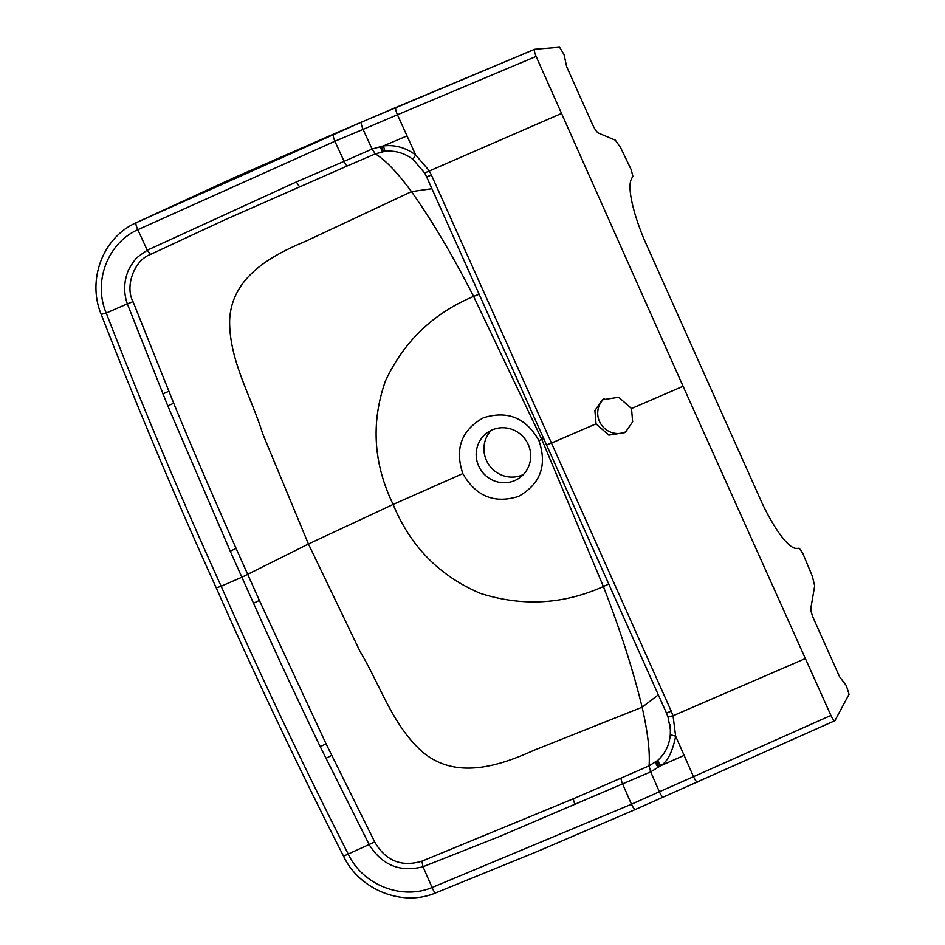 <?xml version="1.0" encoding="UTF-8"?>
<svg xmlns="http://www.w3.org/2000/svg" width="945" height="945" viewBox="0 0 945 945"><rect width="100%" height="100%" fill="white"/><g stroke="black" fill="none" stroke-linecap="round" stroke-linejoin="round"><path stroke-width="1.42" d="M849.047 694.303L846.342 685.645L839.573 676.762L813.787 619.117C811.578 613.978 810.621 610.222 810.904 607.871L814.684 585.841L812.31 576.131L802.766 553.286L799.316 548.277L796.351 548.395A65.063 14.943 66.6 0 1 762.213 503.425L644.254 239.735A65.063 14.943 -113.4 0 1 631.272 179.349L632.855 176.16L631.248 169.805L620.664 147.715L615.325 140.167L598.539 133.115C596.803 132.241 594.759 129.276 592.409 124.232L566.622 66.587L564.07 54.633L559.605 47.25L534.764 49.258C534.019 50.026 534.468 52.412 536.122 56.416L683.081 386.257L631.508 408.535L618.727 397.266L602.331 399.818L594.889 410.555L596.035 423.856L551.478 443.075L671.245 711.207L666.438 712.991L668.009 716.983L670.371 729.564L669.899 724.65M492.121 429.928A27.771 27.003 -126.1 0 0 487.1 432.798A27.771 27.003 -126.1 0 0 478.642 465.991A27.771 27.003 53.9 0 0 514.777 480.568A27.771 27.003 53.9 0 0 519.797 477.697A27.771 27.003 53.9 0 0 528.255 444.504A27.771 27.003 -126.1 0 0 492.121 429.928M523.412 474.52A27.771 27.003 -126.1 0 1 486.391 460.345A27.771 27.003 53.9 0 1 491.223 430.329M543.847 438.515L538.933 440.63C526.117 417.832 507.583 410.224 483.332 417.832C461.42 430.199 454.58 448.792 462.826 473.599L393.132 504.441L308.436 544.013L241.932 577.194L221.154 586.243C180.294 496.208 141.986 405.145 106.23 313.055L127.315 303.865L167.785 405.866L230.237 551.195L253.508 603.229L259.379 600.441L236.108 548.419C211.219 492.451 190.429 444.055 173.715 403.243L133.021 301.679C124.752 286.536 134.095 260.218 150.503 254.429L224.863 219.819L347.252 165.954A6.851 1.571 -113.4 0 1 344.098 161.347L372.07 149.038L383.398 145.932L407.035 135.903L415.658 154.956L412.906 159.386L413.627 159.941M604.115 398.719A19.975 19.302 -125 0 0 599.484 421.435A19.975 19.302 55 0 0 626.807 431.286M479.245 294.226L473.61 296.423C433.306 313.256 403.928 341.417 385.477 380.906C370.818 422.415 373.369 463.593 393.132 504.441C410.402 546.375 439.543 576.037 480.544 593.436C522.609 606.714 563.551 604.41 603.382 586.526L541.78 439.401L473.61 296.423C453.068 256.083 432.361 221.154 411.488 191.634L306.133 241.058C271.475 255.422 231.549 277.027 229.647 320.095C228.938 359.903 251.11 396.215 262.675 433.72L308.436 544.013L360.187 651.719C380.481 685.432 392.718 726.055 423.041 752.421C456.6 780.133 499.751 765.745 533.925 750.295L642.127 707.214C632.949 669.568 620.026 629.346 603.382 586.526L608.864 583.986M546.765 444.752L551.478 443.075L431.428 175.073L426.62 176.869L666.438 712.979M431.428 175.073L429.207 170.679L415.705 155.039M415.658 154.956C405.629 147.562 394.868 144.561 383.398 145.943L385.052 151.283L375.33 153.87C385.454 160.012 397.502 172.604 411.488 191.634L431.936 188.716M412.906 159.386C404.472 153.031 395.187 150.338 385.052 151.294M407.035 135.903L397.432 114.782L363.069 129.382L372.07 149.038L375.33 153.87L347.252 165.954M101.528 314.295L106.23 313.055C92.893 281.704 107.683 243.16 137.828 229.706L334.884 141.254L344.098 161.347L296.482 181.901L147.243 250.212C138.773 255.977 134.769 259.154 135.23 259.745C134.497 260.088 127.835 269.892 127.386 273.022C123.795 283.169 123.783 293.446 127.315 303.865L133.021 301.679M536.122 56.416L397.432 114.782C395.707 110.612 395.258 108.143 396.061 107.376L534.74 49.258L361.675 122.059M396.014 107.399L333.573 134.107C332.782 134.816 333.219 137.19 334.884 141.254L363.069 129.37C361.356 125.236 360.884 122.791 361.675 122.047L136.293 222.666C135.478 223.339 135.986 225.678 137.828 229.706L147.243 250.212L150.503 254.429M671.245 711.207L673.041 715.778L675.64 736.143L670.277 734.737C669.379 745.156 665.138 753.756 657.566 760.524L649.073 765.84L621.066 778.089A6.851 1.571 66.5 0 0 622.578 783.889L499.373 836.549L423.017 866.73L432.078 887.509C401.637 900.301 362.762 885.004 348.268 854.15C303.404 765.993 261.033 676.691 221.154 586.243L216.618 587.79M849.047 694.315L834.907 720.692L635.442 809.452L537.043 851.599L435.799 892.836C401.613 907.519 358.675 888.808 343.59 856.253C298.679 768.001 256.249 678.593 216.322 588.038C175.427 497.909 137.072 406.74 101.269 314.531L101.269 314.531C87.164 281.067 101.836 238.057 136.21 222.701L136.293 222.666M835.061 720.574C834.163 720.988 832.781 719.275 830.915 715.448L683.081 386.257M538.933 440.63C547.379 465.353 540.564 483.946 518.498 496.42C494.412 503.945 475.855 496.338 462.826 473.599M631.508 408.535L632.654 421.824L625.224 432.538L608.84 435.137L596.035 423.856M670.277 734.737L670.383 729.587M675.64 736.143L693.512 776.672L830.915 715.448M435.999 892.671C435.125 893.226 433.826 891.501 432.078 887.509L631.449 804.23L622.578 783.889L650.68 771.876L649.073 765.84C650.089 751.618 647.762 732.068 642.127 707.214L658.334 694.835M621.066 778.089L573.497 798.714L421.907 861.178C401.401 867.262 385.654 860.86 374.692 841.948L326.049 743.774L259.379 600.441M421.907 861.178L423.017 866.742C400.184 872.542 382.3 865.289 369.365 844.96L320.249 746.704C296.86 698.201 274.605 650.373 253.508 603.229M635.607 809.31C634.733 809.818 633.339 808.129 631.449 804.23L659.374 791.768L650.68 771.876L660.649 765.745L684.145 755.386M657.566 760.524L660.649 765.745C667.465 761.824 672.474 751.984 675.675 736.226M343.862 856.028L374.692 841.948M561.46 113.483L424.73 172.97M296.482 181.901A6.851 1.571 66.5 0 0 299.659 186.543M162.859 393.911L168.801 391.289M167.785 405.866L173.715 403.243M230.237 551.195L236.108 548.419M381.922 146.144A6.851 1.394 81.2 0 0 383.776 151.46M380.445 146.416A6.851 1.417 79.1 0 0 382.501 151.672M805.305 658.582L673.041 715.778L668.044 716.901M575.021 804.573A6.851 1.571 -113.4 0 1 573.497 798.714M325.883 758.351L331.683 755.409M320.249 746.704L326.049 743.774M663.603 797.025C662.705 797.521 661.299 795.761 659.374 791.768L693.512 776.672C695.449 780.7 696.89 782.46 697.823 781.976M659.492 766.678A6.851 1.559 -128.2 0 1 656.586 761.327M658.299 767.576A6.851 1.559 -126.1 0 1 655.558 762.107M413.473 159.823L424.683 173.029L426.62 176.869M333.526 134.131L234.502 177.506L136.21 222.701"/></g></svg>
